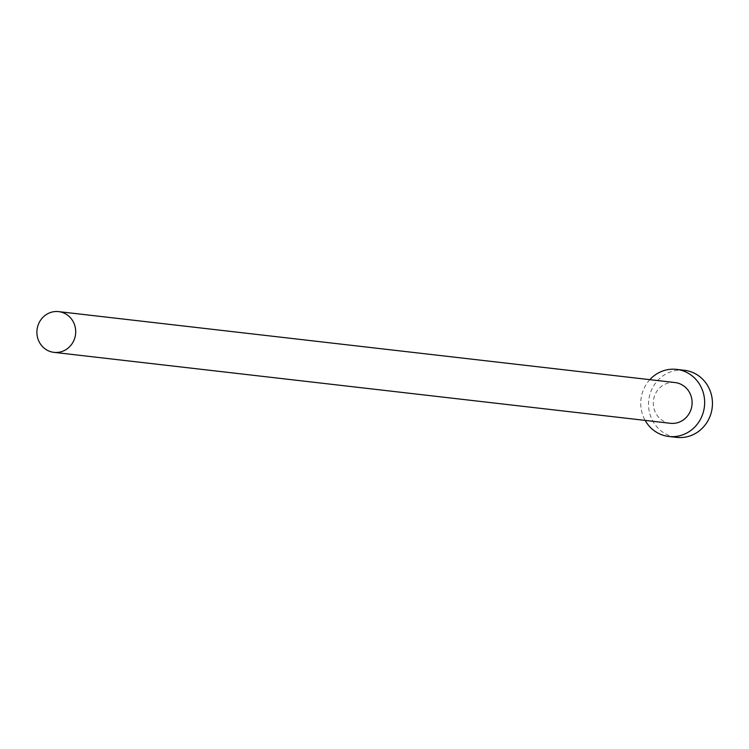<?xml version="1.0" encoding="UTF-8"?>
<svg xmlns="http://www.w3.org/2000/svg" width="749" height="749" viewBox="0 0 749 749"><rect width="100%" height="100%" fill="white"/><g stroke="black" fill="none" stroke-linecap="round" stroke-linejoin="round"><path stroke-width="0.56" stroke-dasharray="3.75 2.81" d="M675.036 382.561A20.504 19.39 -83.4 0 0 653.84 408.018A20.504 19.39 -83.4 0 0 670.346 423.297M649.832 379.659A33.771 31.935 -83.4 0 0 641.64 411.313A33.771 31.935 -83.4 0 0 645.142 420.395M684.361 370.278A33.771 31.935 -83.4 0 0 649.439 412.212A33.771 31.935 -83.4 0 0 676.637 437.379"/><path stroke-width="1.12" d="M75.162 326.901A20.504 19.39 -83.4 0 0 58.647 311.621A20.504 19.39 -83.4 0 0 37.45 337.087A20.504 19.39 -83.4 0 0 53.956 352.358A20.504 19.39 -83.4 0 0 75.162 326.901M53.956 352.358L670.346 423.297A20.504 19.39 -83.4 0 0 691.552 397.841A20.504 19.39 -83.4 0 0 675.036 382.561L58.647 311.621M645.142 420.395A33.771 31.935 -83.4 0 0 668.829 436.48A33.771 31.935 -83.4 0 0 703.751 394.545A33.771 31.935 -83.4 0 0 676.553 369.379A33.771 31.935 -83.4 0 0 649.832 379.659M668.829 436.48L676.637 437.379A33.771 31.935 -83.4 0 0 711.55 395.444A33.771 31.935 -83.4 0 0 684.361 370.278L676.553 369.379"/></g></svg>
